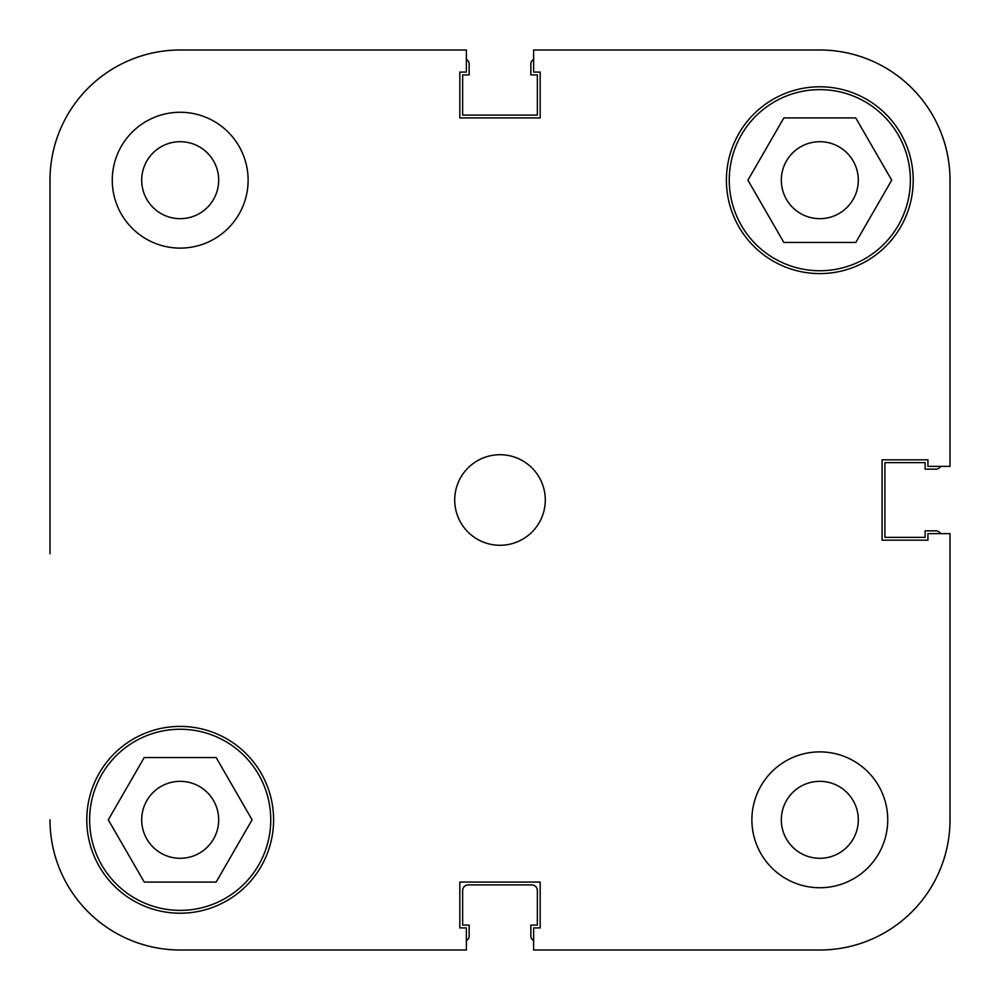 <?xml version="1.0" encoding="UTF-8"?>
<svg xmlns="http://www.w3.org/2000/svg" width="1000" height="1000" viewBox="0 0 1000 1000"><rect width="100%" height="100%" fill="white"/><g stroke="black" fill="none" stroke-linecap="round" stroke-linejoin="round"><path stroke-width="1.5" d="M466.375 940.713A5.663 5.663 0 0 0 469.15 935.85L469.15 925.1L462.638 925.1L462.638 890.562A5.663 5.663 0 0 1 468.3 884.9L531.7 884.9A5.663 5.663 0 0 1 537.362 890.562L537.362 925.1L530.85 925.1L530.85 935.85A5.663 5.663 0 0 0 533.625 940.713M940.713 533.625A5.663 5.663 0 0 0 935.85 530.85L925.1 530.85L925.1 537.362L884.9 537.362L884.9 462.638L925.1 462.638L925.1 469.15L935.85 469.15A5.663 5.663 0 0 0 940.713 466.375M533.625 59.288A5.663 5.663 0 0 0 530.85 64.15L530.85 74.9L537.362 74.9L537.362 115.1L462.638 115.1L462.638 74.9L469.15 74.9L469.15 64.15A5.663 5.663 0 0 0 466.375 59.288M950 180.188L950 466.375L950 180.188A130.188 130.188 0 0 0 819.812 50L533.625 50L533.625 72.075L540.188 72.075L540.188 117.925L459.812 117.925L459.812 72.075L466.375 72.075L466.375 50L180.188 50A130.188 130.188 0 0 0 50 180.188L50 553.775M50 446.225L50 180.188M466.375 950L180.188 950L466.375 950L466.375 927.925L459.812 927.925L459.812 882.075L540.188 882.075L540.188 927.925L533.625 927.925L533.625 950L819.812 950A130.188 130.188 0 0 0 950 819.812L950 533.625L927.925 533.625L927.925 540.188L882.075 540.188L882.075 459.812L927.925 459.812L927.925 466.375L950 466.375M89.625 819.812A90.562 90.562 0 0 1 180.188 729.25A90.562 90.562 0 0 1 270.75 819.812A90.562 90.562 0 0 1 180.188 910.375A90.562 90.562 0 0 1 89.625 819.812M729.25 180.188A90.562 90.562 0 0 1 819.812 89.625A90.562 90.562 0 0 1 910.375 180.188A90.562 90.562 0 0 1 819.812 270.75A90.562 90.562 0 0 1 729.25 180.188M141.7 180.188A38.487 38.487 0 0 0 180.188 218.675A38.487 38.487 0 0 0 218.675 180.188A38.487 38.487 0 0 0 180.188 141.7A38.487 38.487 0 0 0 141.7 180.188M781.325 819.812A38.487 38.487 0 0 0 819.812 858.3A38.487 38.487 0 0 0 858.3 819.812A38.487 38.487 0 0 0 819.812 781.325A38.487 38.487 0 0 0 781.325 819.812M751.888 819.812A67.925 67.925 0 0 0 819.812 887.738A67.925 67.925 0 0 0 887.738 819.812A67.925 67.925 0 0 0 819.812 751.888A67.925 67.925 0 0 0 751.888 819.812M112.263 180.188A67.925 67.925 0 0 0 180.188 248.113A67.925 67.925 0 0 0 248.113 180.188A67.925 67.925 0 0 0 180.188 112.263A67.925 67.925 0 0 0 112.263 180.188M454.712 500A45.287 45.287 0 0 0 500 545.288A45.287 45.287 0 0 0 545.288 500A45.287 45.287 0 0 0 500 454.712A45.287 45.287 0 0 0 454.712 500M86.788 819.812A93.4 93.4 0 0 0 180.188 913.213A93.4 93.4 0 0 0 273.587 819.812A93.4 93.4 0 0 0 180.188 726.413A93.4 93.4 0 0 0 86.788 819.812M726.413 180.188A93.4 93.4 0 0 0 819.812 273.587A93.4 93.4 0 0 0 913.213 180.188A93.4 93.4 0 0 0 819.812 86.788A93.4 93.4 0 0 0 726.413 180.188M858.3 180.188A38.487 38.487 0 0 1 819.812 218.675A38.487 38.487 0 0 1 781.325 180.188A38.487 38.487 0 0 1 819.812 141.7A38.487 38.487 0 0 1 858.3 180.188M218.675 819.812A38.487 38.487 0 0 1 180.188 858.3A38.487 38.487 0 0 1 141.7 819.812A38.487 38.487 0 0 1 180.188 781.325A38.487 38.487 0 0 1 218.675 819.812M466.375 50L180.188 50M50 819.812A130.188 130.188 0 0 0 180.188 950M783.863 242.45L747.913 180.188L783.863 117.925L855.763 117.925L891.712 180.188L855.763 242.45L783.863 242.45M252.087 819.812L216.137 882.075L144.238 882.075L108.287 819.812L144.238 757.55L216.137 757.55L252.087 819.812"/></g></svg>
